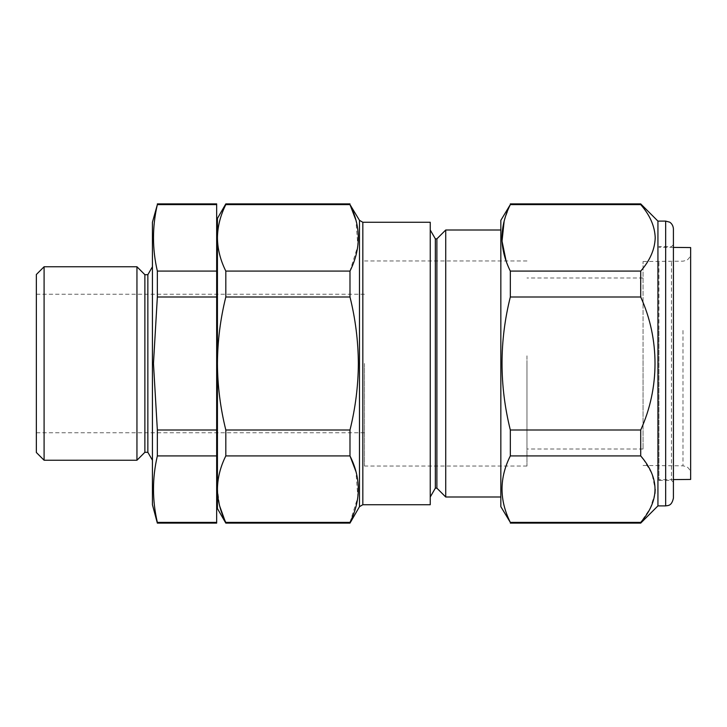 <?xml version="1.0" encoding="UTF-8"?>
<svg xmlns="http://www.w3.org/2000/svg" width="727" height="727" viewBox="0 0 727 727"><rect width="100%" height="100%" fill="white"/><g stroke="black" fill="none" stroke-linecap="round" stroke-linejoin="round"><path stroke-width="0.55" stroke-dasharray="3.63 2.73" d="M690.65 327.977L690.65 473.559L690.65 327.977M690.65 247.562L690.65 479.438M658.926 325.987L658.926 479.72L658.926 325.987M643.059 396.415L643.059 261.52L643.059 396.415M36.35 274.506L36.35 452.494M364.463 363.5L364.463 466.034L364.463 363.5M44.093 460.236L44.093 266.764M136.949 266.764L136.949 460.236M144.882 274.697L144.882 452.303M147.854 274.697L147.854 452.303M152.434 222.271L152.434 504.729M157.35 203.887L157.35 204.596C152.207 226.76 152.207 248.925 157.35 271.089L157.35 297.007L153.47 363.5L157.35 429.993L157.35 455.911C152.207 478.075 152.207 500.24 157.35 522.404L157.35 523.113M216.664 363.5L216.664 231.94L216.664 363.5M225.815 455.911L349.987 455.911L349.987 429.993C355.439 408.02 358.229 385.855 358.366 363.5C358.211 340.99 355.421 318.826 349.987 297.007L225.815 297.007C220.381 318.826 217.591 340.99 217.437 363.5L217.437 231.94L217.437 363.5C217.564 385.855 220.363 408.02 225.815 429.993L225.815 455.911C220.363 466.879 217.573 477.957 217.437 489.162L219.681 506.065M436.891 238.838L436.891 488.162M445.724 230.005L445.724 496.995M435.346 238.838L435.346 488.162M430.248 222.271L430.248 504.729M349.987 297.007L349.987 271.089L357.848 245.871L355.948 220.281M225.815 203.887L225.815 204.596L349.987 204.596L349.987 203.887M526.975 363.5L526.975 466.034L526.975 363.5M500.839 363.5L500.839 230.005L500.839 363.5M526.975 355.821L526.975 449.013L526.975 355.821M643.059 355.821L643.059 449.013L643.059 355.821M500.839 220.336L500.839 506.664M504.147 221.117L510.327 203.887M510.327 523.113L510.327 522.404C504.883 511.417 502.084 500.34 501.957 489.162C502.103 477.912 504.901 466.834 510.327 455.911L510.327 429.993C499.267 385.91 499.267 341.581 510.327 297.007L510.327 271.089L506.11 260.966M673.411 466.37L673.411 244.708L673.411 466.37M671.475 262.302L671.475 480.356L671.475 262.302M673.411 498.149L673.411 228.851M657.935 221.108L657.935 505.892M643.059 458.837L651.992 473.759L655.218 489.344M640.714 203.887L640.714 204.596C659.771 226.697 659.771 248.861 640.714 271.089L640.714 297.007C659.707 338.846 659.843 387.918 640.714 429.993L640.714 455.911L510.327 455.911M658.926 262.302L658.926 480.356L658.926 262.302M510.327 522.404L640.714 522.404L640.714 523.113M510.327 204.596L640.714 204.596M510.327 271.089L640.714 271.089M510.327 297.007L640.714 297.007M510.327 429.993L640.714 429.993M654.963 493.515L650.283 508.246L640.714 522.404M349.987 523.113L349.987 522.404L225.815 522.404L225.815 523.113M349.987 522.404L357.848 497.195L355.948 471.605M349.987 429.993L225.815 429.993M349.987 271.089L225.815 271.089L225.815 297.007M225.815 204.596C220.363 215.555 217.573 226.642 217.437 237.838C217.582 249.061 220.372 260.148 225.815 271.089M217.437 508.6L217.437 218.4M216.664 203.887L216.664 271.089L157.35 271.089M216.664 271.089L216.664 297.007L157.35 297.007M216.664 204.596L157.35 204.596M216.664 297.007L216.664 522.404L157.35 522.404M216.664 522.404L216.664 523.113M216.664 455.911L157.35 455.911M216.664 429.993L157.35 429.993M152.434 363.5L152.434 460.236L152.434 363.5M682.98 330.476L682.98 465.825L682.98 330.476M362.828 504.729L362.828 222.271M359.483 220.336L359.483 506.664M665.668 221.108L665.668 505.892M643.059 465.48L682.98 465.825L686.361 466.634C686.215 466.416 690.223 468.206 690.65 473.559M673.411 479.593L658.926 479.72M643.059 261.52L682.98 261.175L686.361 260.366C686.215 260.584 690.223 258.794 690.65 253.441M364.463 432.765L36.35 432.765M526.975 466.034L364.463 466.034M643.059 449.013L526.975 449.013M658.926 480.356L671.475 480.356L673.411 482.292M673.411 244.708L671.475 246.644L658.926 246.644M643.059 277.987L526.975 277.987M526.975 260.966L364.463 260.966M364.463 294.235L36.35 294.235M673.411 247.407L658.926 247.28"/><path stroke-width="1.09" d="M673.411 479.593L690.65 479.438L690.65 247.562L673.411 247.407M44.093 266.764L44.093 460.236L136.949 460.236L136.949 266.764L44.093 266.764L36.35 274.506L36.35 452.494L44.093 460.236M144.882 274.697L147.854 274.697L147.854 452.303L144.882 452.303L144.882 274.697L136.949 266.764M157.35 523.113L157.35 522.404L216.664 522.404L216.664 523.113L157.35 523.113L152.434 504.729L152.434 222.271L157.35 204.596C152.207 226.76 152.207 248.925 157.35 271.089L157.35 297.007L153.47 363.5L157.35 429.993L216.664 429.993L216.664 297.007L157.35 297.007M436.891 238.838L435.346 238.838L435.346 488.162L436.891 488.162L436.891 238.838L445.724 230.005L445.724 496.995L500.839 496.995M362.828 504.729L430.248 504.729L430.248 222.271L362.828 222.271L362.828 504.729L359.483 506.664L359.483 220.336L349.987 204.596C361.055 226.633 361.055 248.798 349.987 271.089L349.987 297.007C355.421 318.826 358.211 340.99 358.366 363.5C358.229 385.855 355.439 408.02 349.987 429.993L225.815 429.993C220.363 408.02 217.564 385.855 217.437 363.5C217.591 340.99 220.381 318.826 225.815 297.007L225.815 271.089C220.363 260.121 217.573 249.043 217.437 237.838C217.582 226.615 220.372 215.537 225.815 204.596L225.815 203.887L349.987 203.887M355.948 220.281L349.987 204.596L225.815 204.596M510.327 271.089L510.327 297.007C499.267 341.09 499.267 385.419 510.327 429.993L510.327 455.911C499.267 477.957 499.267 500.121 510.327 522.404L500.839 506.664L500.839 220.336L510.327 204.596C504.901 215.51 502.103 226.597 501.957 237.838C502.084 249.016 504.883 260.102 510.327 271.089L640.714 271.089C649.983 260.493 654.818 249.406 655.218 237.838C654.836 226.324 650.002 215.237 640.714 204.596L640.714 203.887L657.935 221.108L657.935 505.892L640.714 523.113L640.714 522.404C659.771 500.303 659.771 478.139 640.714 455.911L643.059 458.837M506.11 260.966L502.039 241.155L504.147 221.117M673.411 228.851L673.411 498.149C671.621 506.237 668.013 505.41 665.668 505.892L665.668 221.108L669.449 222.099C669.413 221.944 673.048 223.816 673.411 228.851M510.327 522.404L640.714 522.404M510.327 455.911L640.714 455.911L640.714 429.993C659.707 388.154 659.843 339.082 640.714 297.007L640.714 271.089M510.327 429.993L640.714 429.993M510.327 297.007L640.714 297.007M510.327 204.596L640.714 204.596M655.218 489.344L654.963 493.515M349.987 271.089L225.815 271.089M349.987 297.007L225.815 297.007M349.987 429.993L349.987 455.911L225.815 455.911L225.815 429.993M355.948 471.605L349.987 455.911C361.055 477.957 361.055 500.121 349.987 522.404L225.815 522.404C220.363 511.444 217.573 500.358 217.437 489.162C217.582 477.939 220.372 466.852 225.815 455.911M349.987 522.404L349.987 523.113L225.815 523.113L219.681 506.065M225.815 203.887L217.437 218.4L217.437 508.6L225.815 523.113M216.664 297.007L216.664 204.596L157.35 204.596M216.664 204.596L216.664 203.887L157.35 203.887M216.664 271.089L157.35 271.089M216.664 522.404L216.664 455.911L157.35 455.911L157.35 429.993M216.664 455.911L216.664 429.993M157.35 522.404C152.207 500.24 152.207 478.075 157.35 455.911M147.854 274.697L152.434 266.764M216.664 231.94L217.437 231.94M435.346 238.838L430.248 230.005M500.839 230.005L445.724 230.005M665.668 221.108L657.935 221.108M510.327 523.113L640.714 523.113M510.327 203.887L640.714 203.887M665.668 505.892L657.935 505.892M359.483 506.664L349.987 523.113M362.828 222.271L359.483 220.336M435.346 488.162L430.248 496.995M436.891 488.162L445.724 496.995M216.664 495.06L217.437 495.06M147.854 452.303L152.434 460.236M144.882 452.303L136.949 460.236"/></g></svg>
